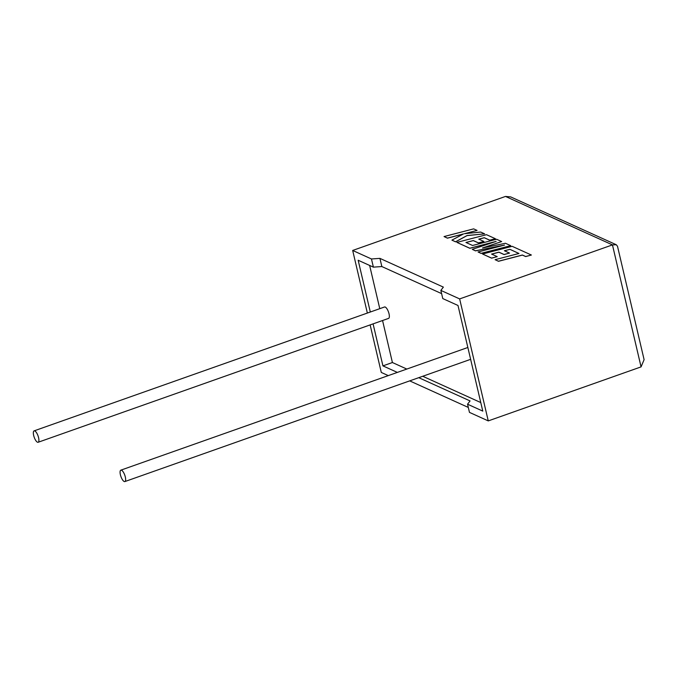 <?xml version="1.0" encoding="UTF-8"?>
<svg xmlns="http://www.w3.org/2000/svg" width="678" height="678" viewBox="0 0 678 678"><rect width="100%" height="100%" fill="white"/><g stroke="black" fill="none" stroke-linecap="round" stroke-linejoin="round"><path stroke-width="1.02" d="M121.532 470.227A6.051 2.042 70.5 0 1 125.074 476.075A6.051 2.042 70.5 0 1 124.871 481.566A6.051 2.042 70.5 0 1 124.176 481.499A6.051 2.042 70.5 0 1 120.633 475.642A6.051 2.042 70.5 0 1 120.837 470.159A6.051 2.042 70.5 0 1 121.532 470.227M37.443 442.2A6.051 2.042 -109.5 0 0 38.138 442.268A6.051 2.042 -109.5 0 0 38.341 436.785A6.051 2.042 -109.5 0 0 34.798 430.937A6.051 2.042 -109.5 0 0 34.103 430.869A6.051 2.042 -109.5 0 0 33.9 436.352A6.051 2.042 -109.5 0 0 37.443 442.2M38.138 442.268L388.587 318.389A6.051 2.042 -109.5 0 0 388.791 312.897A6.051 2.042 -109.5 0 0 385.248 307.049A6.051 2.042 -109.5 0 0 384.553 306.981L34.103 430.869M488.262 420.902L469.464 412.385L467.549 404.207L482.778 411.105L457.997 305.473L442.776 298.574L440.853 290.404L459.65 298.913L488.262 420.902L641.066 366.883L612.454 244.894L616.251 244.724L617.497 246.25L644.1 359.662L641.066 366.883M459.65 298.913L612.454 244.894L505.491 196.434L352.679 250.453L371.468 258.971L379.926 258.377L443.37 287.116L440.853 290.404M468.303 407.436L409.69 380.875M370.137 324.906L381.29 372.442L388.291 375.612M441.615 293.625L381.841 266.547L373.383 267.14L358.162 260.25L370.307 312.016M418.75 377.68L470.066 400.927L467.549 404.207M382.553 320.516L392.409 362.527L406.825 369.061M422.733 376.265L480.77 402.562M392.409 362.527L382.934 365.874L397.35 372.408M369.637 265.445L379.773 308.668M373.086 323.864L382.934 365.874M373.383 267.14L371.468 258.971M352.679 250.453L367.357 313.058M381.841 266.547L379.926 258.377M505.491 196.434L510.678 196.9L616.251 244.724M444.039 236.563L447.446 238.105L463.515 233.927L451.921 240.131L455.565 241.783L467.074 235.537L484.626 233.842L480.685 232.054L464.438 233.698L477.058 230.41L473.651 228.867L444.039 236.563L447.455 238.173L463.26 234.063M451.921 240.131L455.582 241.851L467.091 235.605L484.626 233.842M464.879 233.647L477.058 230.41M501.669 241.563L496.567 239.249L472.583 245.478L465.947 242.47L473.295 240.554L478.439 242.885L483.906 241.461L478.761 239.131L484.278 237.707L489.736 240.173L495.372 238.707L486.516 234.698L456.904 242.385L469.812 248.233L496.169 241.385L472.269 249.351L475.464 250.801L504.534 245.089L478.049 251.97L481.092 253.343L510.704 245.656L505.449 243.275L482.507 247.962L501.669 241.563L483.058 247.851M510.704 245.656L481.109 253.411L478.049 251.97M466.04 242.512L473.312 240.622L478.456 242.953L483.906 241.461M478.863 239.173L484.295 237.766L489.753 240.241L495.372 238.707M456.904 242.385L469.82 248.301L495.211 241.707M472.269 249.351L475.481 250.868L503.44 245.368M509.907 249.318L518.975 253.479L495.076 259.682L498.491 261.225L522.382 255.021L525.662 256.513L531.383 255.021L512.153 246.309L482.533 254.004L491.584 258.098L497.211 256.631L491.575 254.081L498.923 252.165L504.068 254.496L509.534 253.072L504.398 250.741L509.907 249.318L518.89 253.496M495.076 259.682L498.508 261.293L522.399 255.089L525.679 256.572L531.383 255.021M482.533 254.004L491.601 258.165L497.211 256.631M491.669 254.123L498.94 252.233L504.085 254.564L509.534 253.072M504.491 250.784L509.924 249.377M124.871 481.566L470.634 359.332M120.837 470.159L467.854 347.483"/></g></svg>
